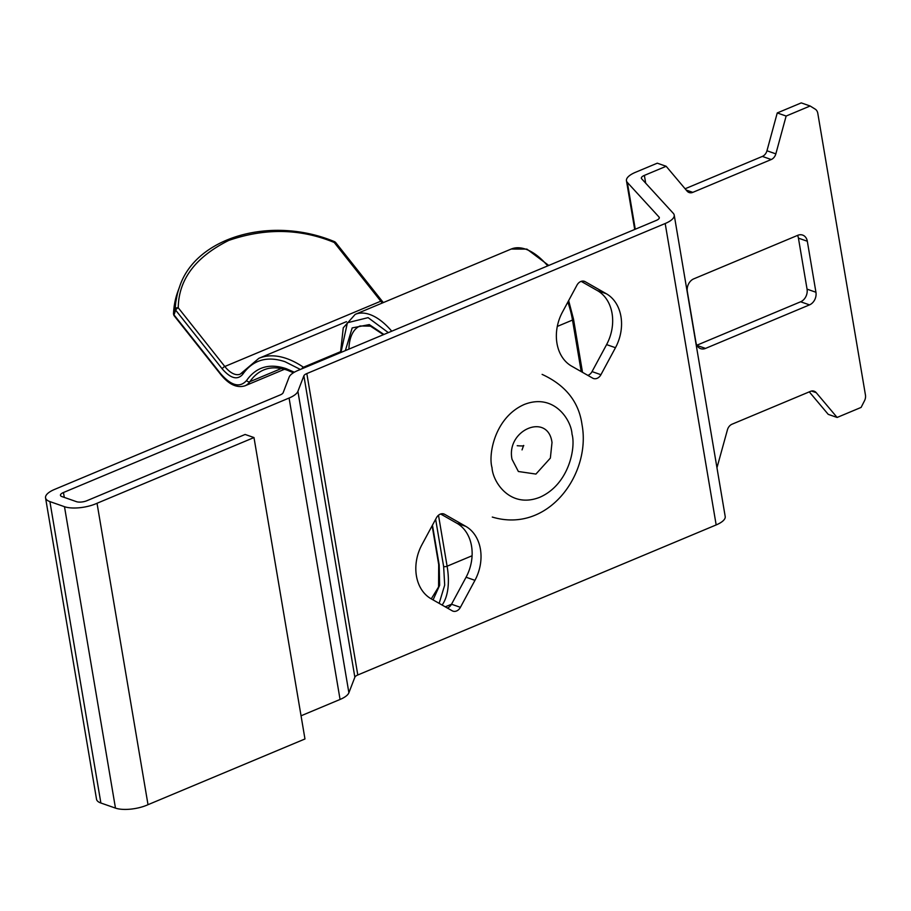 <?xml version="1.0" encoding="UTF-8"?>
<svg xmlns="http://www.w3.org/2000/svg" width="911" height="911" viewBox="0 0 911 911"><rect width="100%" height="100%" fill="white"/><g stroke="black" fill="none" stroke-linecap="round" stroke-linejoin="round"><path stroke-width="1.37" d="M606.35 293.752A40.3 31.543 -70.8 0 1 620.949 316.527A40.3 31.543 -70.8 0 1 615.472 347.706L600.93 374.706A7.561 5.91 -70.8 0 1 593.471 378.498A7.561 5.91 -70.8 0 1 592.697 378.145L571.55 366.097A40.3 31.543 -70.8 0 1 562.429 312.143L576.97 285.143A7.561 5.91 -70.8 0 1 584.429 281.34A7.561 5.91 -70.8 0 1 585.204 281.693L606.35 293.752L597.468 290.643L581.184 281.362M587.834 375.378A7.561 5.91 109.2 0 0 592.048 371.597L606.589 344.609A40.3 31.543 109.2 0 0 612.067 313.43A40.3 31.543 109.2 0 0 597.468 290.643M465.817 526.376A40.3 31.543 -70.8 0 1 480.416 549.151A40.3 31.543 -70.8 0 1 474.95 580.341L460.408 607.33A7.561 5.91 -70.8 0 1 452.938 611.133A7.561 5.91 -70.8 0 1 452.175 610.78L431.028 598.732A40.3 31.543 -70.8 0 1 421.895 544.767L436.437 517.778A7.561 5.91 -70.8 0 1 443.908 513.975A7.561 5.91 -70.8 0 1 444.67 514.328L465.817 526.376L456.935 523.278L440.651 513.998M447.312 608.013A7.561 5.91 109.2 0 0 451.526 604.232L466.068 577.232A40.3 31.543 109.2 0 0 471.534 546.053A40.3 31.543 109.2 0 0 456.935 523.278M303.875 375.799A7.561 2.71 170.4 0 1 306.825 373.567L357.795 674.983A7.561 2.71 -9.6 0 0 354.857 677.215L303.875 375.799L297.908 391.354A22.673 8.119 170.4 0 1 289.083 398.039L63.463 492.509A7.561 2.71 170.4 0 0 60.456 495.322A7.561 2.71 170.4 0 0 61.902 496.575L76.49 501.676A7.561 2.71 170.4 0 0 87.342 500.526L245.127 434.467L253.987 437.553L97.033 503.271A22.673 8.119 170.4 0 1 64.487 506.698L49.9 501.597A22.673 8.119 170.4 0 1 45.55 497.85A22.673 8.119 170.4 0 1 54.58 489.412L280.201 394.941A7.561 2.71 170.4 0 0 283.15 392.709L289.117 377.154A22.673 8.119 170.4 0 1 297.943 370.47L656.307 220.416A7.561 2.71 170.4 0 0 659.313 217.604A7.561 2.71 170.4 0 0 659.029 217.034L627.349 182.439A22.673 8.119 170.4 0 1 626.461 180.731A22.673 8.119 170.4 0 1 635.491 172.304L657.275 163.183L666.157 166.28L644.373 175.402L645.694 183.191M716.957 467.764L727.422 429.867A7.561 5.91 -70.8 0 1 732.034 424.207L810.448 391.377A7.561 5.91 -70.8 0 1 814.127 391.195A7.561 5.91 -70.8 0 1 816.233 392.675L837.118 417.454L861.111 407.411L864.528 400.715A7.561 5.91 109.2 0 0 865.45 395.055L817.793 113.317A7.561 5.91 109.2 0 0 815.208 109.138L810.13 105.995L786.136 116.05L775.842 153.868A7.561 5.91 -70.8 0 1 771.241 159.527L692.815 192.358A7.561 5.91 -70.8 0 1 689.149 192.54A7.561 5.91 -70.8 0 1 687.031 191.059L666.157 166.28M357.795 674.983L716.171 524.93A22.673 8.119 -9.6 0 0 725.202 516.491L674.22 215.087A22.673 8.119 170.4 0 1 665.189 223.514L306.825 373.567M301.051 715.795L340.065 699.454A22.673 8.119 -9.6 0 0 348.89 692.759L354.857 677.215M45.55 497.85L96.532 799.254A22.673 8.119 -9.6 0 0 100.882 803.012L115.469 808.103A22.673 8.119 -9.6 0 0 148.015 804.686L304.969 738.969L253.987 437.553M644.373 175.402A7.561 2.71 170.4 0 0 641.367 178.214A7.561 2.71 170.4 0 0 641.663 178.784L673.343 213.379A22.673 8.119 170.4 0 1 674.22 215.087M97.033 503.271L148.015 804.686M696.847 345.223L800.632 301.78A10.078 7.88 109.2 0 0 807.055 289.151L798.435 238.147A10.078 7.88 109.2 0 0 797.535 235.402M837.118 417.454L828.236 414.357L809.287 391.867M685.106 188.771L762.359 156.419A7.561 5.91 109.2 0 0 766.96 150.77L777.254 112.941L801.259 102.897L810.13 105.995M695.958 342.49L687.327 291.486A10.078 7.88 -70.8 0 1 693.761 278.857L797.751 235.323A10.078 7.88 -70.8 0 1 802.637 235.084A10.078 7.88 -70.8 0 1 807.317 241.244L815.937 292.249A10.078 7.88 -70.8 0 1 809.515 304.878L705.524 348.412A10.078 7.88 -70.8 0 1 700.639 348.651A10.078 7.88 -70.8 0 1 695.958 342.49M777.254 112.941L786.136 116.05M345.36 350.61L352.181 327.903L369.285 324.589L383.93 334.462M300.357 369.456L285.029 361.713C266.991 355.734 252.882 359.936 242.713 374.319C237.475 380.331 230.654 378.52 222.238 368.898L175.686 310.184A2.517 1.902 -160 0 1 175.231 308.92A2.517 1.606 2.3 0 1 178.249 307.781A2.517 1.048 141.6 0 0 175.686 310.184L173.99 314.853A2.517 1.048 141.6 0 0 174.012 315.582L173.466 313.908A2.517 1.606 -177.7 0 1 173.534 313.589A2.517 1.902 20 0 0 173.99 314.853L220.542 373.567C231.246 385.808 239.923 388.109 246.596 380.468C256.116 367.008 269.326 363.079 286.202 368.67L294.321 372.223M388.325 332.617L368.101 317.643L347.398 322.756L340.965 352.455M432.452 525.169L439.193 564.979L439.649 585.295L433.067 599.893M335.635 242.474A2.517 1.048 141.6 0 0 334.223 242.474L380.787 301.188A2.517 1.048 -38.4 0 1 382.199 301.177L335.635 242.474L334.588 241.688L334.223 242.474C300.436 228.536 265.26 227.852 228.718 240.436C195.421 257.107 178.602 279.552 178.249 307.781L224.812 366.495A2.517 1.048 -38.4 0 0 222.238 368.898M585.204 281.693L583.609 281.135M615.472 347.706L606.589 344.609M600.93 374.706L592.048 371.597M443.088 513.77L444.67 514.328M474.95 580.341L466.068 577.232M460.408 607.33L451.526 604.232L445.251 606.84M659.234 218.241L659.029 217.034M716.171 524.93L665.189 223.514M627.349 182.439L635.263 229.23M340.065 699.454L289.083 398.039M63.463 492.509L64.294 497.406M100.882 803.012L49.9 501.597M348.89 692.759L297.908 391.354M64.487 506.698L115.469 808.103M705.524 348.412L696.961 345.428M800.632 301.78L809.515 304.878M807.317 241.244L798.435 238.147M815.937 292.249L807.055 289.151M775.842 153.868L766.96 150.77M771.241 159.527L762.359 156.419M692.815 192.358L686.177 190.035M816.233 392.675L811.542 391.047M572.006 434.148C575.911 447.039 569.352 484.231 539.847 497.258C510.149 509.021 492.703 481.873 492.02 467.639C488.114 454.748 494.673 417.545 524.167 404.518C553.877 392.755 571.322 419.903 572.006 434.148M512.016 459.258L518.37 471.499L535.93 474.073L550.358 458.108L552.009 442.518C548.046 412.159 505.856 429.821 512.016 459.258M348.913 349.129A50.378 25.645 67.3 0 1 360.061 325.979L370.447 326.138L383.406 334.679M246.596 380.468A2.517 2.061 34.2 0 0 249.887 381.675A107.908 54.933 67.3 0 1 263.723 369.946C270.476 367.065 278.356 367.156 287.375 370.208L293.444 372.758M301.803 368.853A2.517 1.708 -55.9 0 1 303.443 367.224A120.503 61.344 -112.7 0 0 286.635 358.558A120.503 61.344 -112.7 0 0 258.861 358.33L240.185 374.17A25.189 12.822 67.3 0 1 224.812 366.495L380.787 301.188A25.189 12.822 -112.7 0 0 382.324 302.999M242.713 374.319A2.517 2.061 -145.8 0 1 242.622 372.064M547.705 265.887A62.973 32.056 -112.7 0 0 525.693 249.17A62.973 32.056 -112.7 0 0 511.173 249.056L355.199 314.363A62.973 32.056 67.3 0 1 369.718 314.477A62.973 32.056 67.3 0 1 391.73 331.194M179.524 286.931A125.934 94.903 20 0 0 175.231 308.92L173.534 313.589A125.934 94.903 -160 0 1 177.827 291.6L179.524 286.931C195.592 237.088 271.171 215.178 334.588 241.688A2.517 1.97 -70.8 0 1 335.305 242.28M557.293 326.423L572.507 320.057A62.973 32.056 -112.7 0 0 567.849 302.065M281.283 368.534L249.887 381.675A37.784 19.233 -112.7 0 1 245.048 385.786C236.94 388.314 228.775 384.488 220.576 374.284A2.517 1.048 141.6 0 1 220.542 373.567M304.297 367.805L303.443 367.224L340.452 351.726M472.092 555.756L447.107 566.209A62.973 32.056 67.3 0 1 442.12 605.052M439.159 603.367L444.693 585.078L443.634 566.528A2.517 0.9 -9.6 0 0 447.107 566.209L438.487 515.227M582.505 372.337L573.509 319.123A2.517 0.9 -9.6 0 1 572.507 320.057L581.218 371.608M443.634 566.528L435.64 519.27M439.193 564.979A2.517 0.9 170.4 0 1 438.703 564.569L438.578 586.946L431.267 598.869M626.461 180.731L634.705 229.458M492.293 517.061C548.559 533.96 591.193 473.572 582.038 424.777C578.94 402.002 565.64 385.205 542.113 374.387M522.049 449.897L523.609 445.445C524.417 446.003 522.288 446.094 517.209 445.718M355.199 314.363L343.253 327.812L340.52 352.637M511.173 249.056L526.911 249.113L548.752 265.454M432.144 525.761L438.703 564.569M174.012 315.582L220.576 374.284M568.646 300.596L573.509 319.123M382.199 301.177L383.36 302.577M284.448 369.285L245.048 385.786M346.487 321.64L258.861 358.33M173.466 313.908L177.827 291.6"/></g></svg>
